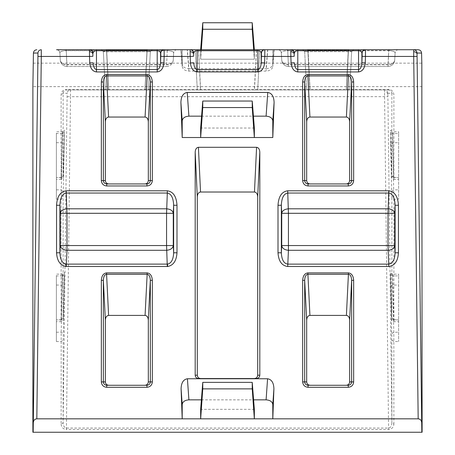 <?xml version="1.0" encoding="UTF-8"?>
<svg xmlns="http://www.w3.org/2000/svg" width="455" height="455" viewBox="0 0 455 455"><rect width="100%" height="100%" fill="white"/><g stroke="black" fill="none" stroke-linecap="round" stroke-linejoin="round"><path stroke-width="0.34" stroke-dasharray="2.27 1.71" d="M66.373 428.058L66.345 429.486L388.587 429.486C391.795 429.15 393.558 427.382 393.888 424.179L391.88 422.78C391.687 425.982 390.589 427.74 388.587 428.058L66.373 428.058C64.394 427.711 63.308 425.954 63.12 422.78L63.12 340.141L64.468 274.655L63.12 318.312L63.12 197.783L64.468 132.297L63.12 175.954L63.12 93.309C63.313 91.307 64.411 90.204 66.413 89.993L388.587 89.993L66.413 89.993L66.413 89.407C63.205 89.737 61.442 91.506 61.112 94.708L61.112 177.353C61.112 179.862 61.141 179.913 61.186 177.513L62.312 133.537C62.403 131.182 62.449 131.233 62.454 133.696L61.112 199.182L61.112 319.711C61.112 322.22 61.141 322.276 61.186 319.871L62.312 275.895C62.403 273.54 62.449 273.591 62.454 276.054L61.186 332.218L61.112 424.179L63.12 422.78L67.147 93.309L63.12 93.309L61.112 94.708M388.587 89.407L388.627 89.993C390.606 90.221 391.692 91.324 391.88 93.309L393.888 94.708C393.569 91.535 391.823 89.766 388.655 89.407L66.413 89.407M66.02 50.59L66.231 49.731L56.545 49.731L66.254 49.731L66.254 50.71C62.329 50.801 60.214 51.529 59.895 52.911L60.276 60.145L59.895 52.911C60.179 51.495 62.221 50.721 66.02 50.59L65.912 49.731M167.52 50.59C171.319 50.721 173.361 51.495 173.645 52.911L173.27 60.145L173.645 52.911C173.327 51.529 171.211 50.801 167.292 50.71L66.254 50.71L66.976 64.542L166.564 64.542C170.5 64.371 172.729 62.904 173.27 60.145C172.724 63.04 170.494 64.587 166.564 64.781L66.976 64.781C63.046 64.587 60.816 63.04 60.276 60.145C60.811 62.904 63.046 64.371 66.976 64.542L66.976 66.51L166.564 66.51L66.976 66.51C63.086 66.129 60.851 64.013 60.276 60.145C60.851 64.013 63.086 66.129 66.976 66.51L66.231 50.59L167.52 50.59L167.628 49.731L167.309 49.731L176.995 49.731L167.628 49.731M176.995 49.731C175.056 49.919 173.935 50.977 173.645 52.911C173.935 50.977 175.056 49.919 176.995 49.731L56.545 49.731C58.49 49.919 59.605 50.977 59.895 52.911C59.605 50.977 58.49 49.919 56.545 49.731M388.979 50.59C392.779 50.721 394.821 51.495 395.105 52.911L394.724 60.145L395.105 52.911C394.821 51.569 392.784 50.835 388.997 50.71L287.463 50.71C283.675 50.835 281.639 51.569 281.355 52.911C281.065 50.977 279.944 49.919 278.005 49.731L287.708 49.731L278.005 49.731C279.944 49.919 281.065 50.977 281.355 52.911L281.73 60.145L281.355 52.911C281.639 51.495 283.681 50.721 287.48 50.59L287.691 49.731L398.455 49.731L388.769 49.731L388.979 50.59L389.088 49.731M398.455 49.731C396.51 49.919 395.395 50.977 395.105 52.911C395.395 50.977 396.51 49.919 398.455 49.731M388.746 49.731L388.024 64.542C391.954 64.371 394.189 62.904 394.724 60.145C394.184 63.04 391.954 64.587 388.024 64.781L288.436 64.781C284.506 64.587 282.276 63.04 281.73 60.145C282.271 62.904 284.5 64.371 288.436 64.542L388.024 64.542L388.024 66.51L288.436 66.51L388.024 66.51L388.769 50.59L287.691 50.59L288.436 66.51C284.546 66.129 282.31 64.013 281.73 60.145C282.31 64.013 284.546 66.129 288.436 66.51L287.708 49.731M307.722 50.295L348.604 50.295L351.647 51.637L349.639 89.993L346.278 89.993L348.285 49.731L353.66 49.731L302.666 49.731L353.66 49.731L351.647 51.637L349.639 89.993L346.278 89.993L348.285 49.731L302.666 49.731L304.679 51.637L306.687 89.993L349.639 89.993L351.647 51.637L304.679 51.637L306.687 89.993L349.639 89.993L351.647 51.637L304.679 51.637L307.722 50.295L348.604 50.295L351.647 51.637L353.66 49.731L307.842 49.731L307.842 50.295L307.842 49.731L302.666 49.731L304.679 51.637L307.722 50.295L307.654 49.731L307.722 50.295M353.66 49.731L351.647 51.637L353.66 49.731M106.396 50.295L106.516 49.731L101.34 49.731L152.334 49.731L101.34 49.731L152.334 49.731L150.321 51.637L148.313 89.993L105.361 89.993L108.597 89.993L106.516 49.731L147.158 49.731L147.158 50.295L150.321 51.637L148.313 89.993L105.361 89.993L108.597 89.993L106.516 50.295L147.278 50.295L150.321 51.637L103.353 51.637L105.361 89.993L103.353 51.637L105.361 89.993L103.353 51.637L106.396 50.295L147.158 50.295L145.077 89.993L108.597 89.993L148.313 89.993L150.321 51.637L106.715 51.745L103.353 51.637L106.396 50.295L106.328 49.731L106.396 50.295M152.334 49.731L147.158 49.731L145.077 89.993L148.313 89.993L150.321 51.637L152.334 49.731M62.312 275.895L56.374 275.895L56.374 341.54L56.374 274.155L62.415 274.155C64.127 273.262 64.786 272.681 64.4 272.426L64.326 274.473L62.312 275.895C62.403 273.54 62.449 273.591 62.454 276.054L64.468 274.655M398.625 275.895L398.625 274.155L392.585 274.155L392.688 275.895L398.625 275.895L398.625 341.54L398.625 275.895M62.312 133.537L56.374 133.537L56.374 199.182L56.374 131.796L62.415 131.796C64.127 130.903 64.786 130.323 64.4 130.067L64.326 132.115L62.312 133.537C62.403 131.182 62.449 131.233 62.454 133.696L64.468 132.297M398.625 133.537L398.625 131.796L392.585 131.796L392.688 133.537L398.625 133.537L398.625 199.182L398.625 133.537M274.109 49.731L272.79 66.606L274.098 49.731L267.58 49.731L266.095 68.711C270.139 68.409 272.374 66.834 272.801 63.973L272.801 49.731L274.109 49.731L197.129 49.731L200.655 49.731L202.765 22.75L202.765 29.256L200.655 59.218L200.655 49.731L181.09 49.731L182.199 63.973L182.199 49.731L180.902 49.731L182.199 66.345L182.199 49.731L180.902 49.731L182.199 66.345C182.626 69.206 184.861 70.781 188.905 71.082L266.095 71.082C270.139 70.781 272.374 69.206 272.801 66.345L272.801 49.731M187.42 49.731L181.09 49.731L182.199 63.973C182.626 66.834 184.861 68.409 188.905 68.711L187.42 49.731L267.58 49.731M182.199 49.731L180.902 49.731M198.551 49.731L200.661 89.993L197.299 89.993L200.53 89.993L198.42 49.731L195.189 49.731L259.811 49.731L256.58 49.731L254.47 89.993L257.701 89.993L254.339 89.993L256.449 49.731M198.42 49.731L256.58 49.731M358.534 49.731L297.792 49.731L358.534 49.731M157.208 49.731L96.466 49.731L157.208 49.731M200.53 89.993L254.47 89.993M200.661 89.993L254.339 89.993M310.048 89.993L346.278 89.993L306.687 89.993L304.679 51.637L302.666 49.731L304.679 51.637L306.687 89.993L310.048 89.993L308.046 49.731L310.048 89.993M422.115 86.638L32.885 86.638M422.115 432.25L32.885 432.25M33.175 63.154L421.825 63.154M198.551 378.566L256.449 378.566M146.954 385.271L106.715 385.271M146.954 183.945L106.715 183.945M308.046 385.271L348.285 385.271M308.046 183.945L348.285 183.945M253.674 49.731L254.345 59.218L254.345 49.731L252.235 22.75L202.765 22.75M195.189 49.731L197.299 89.993L195.189 49.731M257.701 89.993L259.811 49.731L257.701 89.993M201.4 399.848L253.6 399.848M254.345 409.335L200.655 409.335M254.345 128.026L200.655 128.026M201.582 116.162L253.418 116.162M252.235 22.75L252.235 29.256L254.345 59.218L200.655 59.218L200.655 49.731M188.905 68.711L266.095 68.711M201.326 49.731L200.655 59.218L254.345 59.218L254.345 49.731M272.79 64.235L273.91 49.731L272.79 64.235M252.235 29.256L202.765 29.256M393.888 424.179L393.814 332.218L392.688 285.058L392.688 275.895L393.814 319.871C393.859 322.276 393.888 322.22 393.888 319.711L393.888 199.182L392.688 142.699L392.688 133.537L393.814 177.513C393.859 179.913 393.888 179.862 393.888 177.353L398.625 177.513L393.814 177.513C393.859 179.913 393.888 179.862 393.888 177.353L393.888 94.708M61.186 177.513L56.374 177.513L61.112 177.353C61.112 179.862 61.141 179.913 61.186 177.513L63.2 176.091C63.916 177.103 63.222 178.178 61.135 179.315L56.374 179.315M393.814 319.871C393.859 322.276 393.888 322.22 393.888 319.711L398.625 319.871L393.814 319.871L391.8 318.426L390.532 274.655L391.88 340.141L391.88 422.78L387.853 93.309C387.62 91.307 386.5 90.204 384.498 89.993L388.587 429.486M61.186 319.871L56.374 319.871L61.112 319.711C61.112 322.22 61.141 322.276 61.186 319.871L63.2 318.454C63.916 319.461 63.222 320.536 61.135 321.674L56.374 321.674M106.715 51.745L108.722 89.993L106.715 51.745M146.954 49.731L146.954 51.745L146.954 49.731M103.353 51.637L101.34 49.731L103.353 51.637M348.485 49.731L346.403 89.993L348.485 49.731M394.724 60.145C394.149 64.013 391.914 66.129 388.024 66.51C391.914 66.129 394.149 64.013 394.724 60.145M173.27 60.145C172.69 64.013 170.454 66.129 166.564 66.51L167.309 49.731L166.564 66.51C170.454 66.129 172.69 64.013 173.27 60.145M61.112 424.179C61.431 427.353 63.177 429.122 66.345 429.486M388.627 89.993L388.655 89.407M287.48 50.59L287.372 49.731M388.997 50.71L389.122 49.731M287.463 50.71L287.338 49.731M348.604 50.295L348.672 49.731L348.604 50.295M147.278 50.295L147.346 49.731L147.278 50.295M56.374 285.058L62.312 285.058L64.326 286.457M390.674 286.457L392.688 285.058L398.625 285.058M56.374 142.699L62.312 142.699L64.326 144.099M387.853 93.309L391.88 93.309L391.8 176.068L390.532 132.297L390.674 144.099L392.688 142.699L398.625 142.699M387.836 94.293C387.597 92.883 386.477 92.103 384.481 91.961M391.88 340.141L393.888 341.54L398.625 341.54M390.674 144.099L391.88 197.783L393.888 199.182L398.625 199.182M56.374 199.182L61.112 199.182L63.12 197.783M56.374 341.54L61.112 341.54L63.12 340.141M66.413 429.486L70.502 96.705L387.853 96.665M391.88 197.783L391.88 318.312L390.6 272.426C390.686 273.142 391.346 273.722 392.585 274.155M267.767 49.731L266.095 71.082M188.905 71.082L187.232 49.731M309.923 89.993L307.842 50.295L309.923 89.993M67.147 96.665L70.502 96.705L70.502 89.993C68.5 90.204 67.38 91.307 67.147 93.309M391.8 191.254L393.814 189.854L398.625 189.854M56.374 189.854L61.186 189.854L63.2 191.254M391.8 333.612L393.814 332.218L398.625 332.218M56.374 332.218L61.186 332.218L63.2 333.612M144.952 89.993L146.954 51.745L144.952 89.993M61.112 177.353L63.12 175.954M391.88 175.954L393.888 177.353M393.814 177.513L391.8 176.091L390.6 130.067C390.686 130.784 391.346 131.364 392.585 131.796M392.688 133.537L390.674 132.115M61.112 319.711L63.12 318.312M391.88 318.312L393.888 319.711M392.688 275.895L390.674 274.473M391.8 176.091C392.642 178.081 389.998 176.694 393.865 179.315L398.625 179.315M391.8 318.454C392.642 320.439 389.998 319.052 393.865 321.674L398.625 321.674M63.2 176.091L64.326 132.115M63.2 318.454L64.326 274.473"/><path stroke-width="0.68" d="M66.003 264.122L167.537 264.122C171.325 263.297 173.361 259.521 173.645 252.792L176.995 252.792C176.466 260.874 173.355 265.441 167.662 266.493L65.878 266.493C60.191 265.441 57.08 260.874 56.545 252.792L59.895 252.792C60.179 259.521 62.216 263.297 66.003 264.122L65.878 266.493M66.254 266.499L66.976 250.301C63.046 249.92 60.811 248.339 60.276 245.552L60.276 213.298C60.816 210.665 63.046 209.169 66.976 208.805L166.564 208.805C170.494 209.169 172.724 210.665 173.27 213.298L173.27 245.552C172.729 248.339 170.5 249.92 166.564 250.301L66.976 250.301L66.976 245.552L166.564 245.552L166.564 213.298L66.976 213.298L66.976 245.552L60.276 245.552L59.895 252.792L59.895 205.262C60.208 197.806 62.318 193.733 66.231 193.045L66.976 213.298L60.276 213.298L59.895 205.262L56.545 205.262C57.085 196.435 60.316 191.612 66.231 190.799L66.231 193.045L167.309 193.045L167.309 190.799C173.224 191.612 176.455 196.435 176.995 205.262L176.995 252.792M89.47 51.694L89.521 49.731C91.489 49.925 92.61 51 92.877 52.962L92.877 56.318L89.521 56.443L89.47 51.694C91.415 51.83 92.536 52.575 92.826 53.946M190.133 51.694L190.184 49.731C192.152 49.925 193.273 51 193.54 52.962L193.54 56.318L190.184 56.443L190.133 51.694C192.078 51.83 193.199 52.575 193.489 53.946M290.796 51.694L290.847 49.731C292.815 49.925 293.936 51 294.203 52.962L294.203 56.318L290.847 56.443L290.796 51.694C292.741 51.83 293.862 52.575 294.152 53.946M66.254 49.731L418.179 49.731L358.534 49.731L358.534 50.71C360.479 50.846 361.594 51.597 361.884 52.962L361.884 62.824C361.594 66.925 360.479 69.171 358.534 69.569L358.534 50.71L297.792 50.71L297.792 69.569C295.847 69.171 294.732 66.925 294.442 62.824L291.092 62.949C291.666 68.409 293.902 71.412 297.792 71.941L358.534 71.941C362.425 71.412 364.66 68.409 365.234 62.949L361.884 62.824L362.123 56.318L365.479 56.443L365.234 62.949M287.708 49.731L274.098 49.731M180.902 49.731L176.995 49.731M56.545 49.731L89.766 49.731C91.734 49.925 92.848 51 93.116 52.962C93.406 51.597 94.521 50.846 96.466 50.71L96.466 69.569C94.521 69.171 93.406 66.925 93.116 62.824L89.766 62.949C90.34 68.409 92.575 71.412 96.466 71.941L157.208 71.941C161.098 71.412 163.334 68.409 163.908 62.949L160.558 62.824C160.268 66.925 159.153 69.171 157.208 69.569L157.208 50.71C159.153 50.846 160.268 51.597 160.558 52.962L160.558 62.824L160.797 56.318L164.153 56.443L163.908 62.949M66.231 49.731L89.766 49.731M257.871 49.731L267.767 49.731L257.871 49.731L257.871 50.71C259.816 50.846 260.931 51.597 261.221 52.962L261.221 62.824C260.931 66.925 259.816 69.171 257.871 69.569L257.871 50.71L197.129 50.71L197.129 69.569C195.184 69.171 194.069 66.925 193.779 62.824L190.429 62.949C191.003 68.409 193.238 71.412 197.129 71.941L257.871 71.941C261.762 71.412 263.997 68.409 264.571 62.949L261.221 62.824L261.46 56.318L264.816 56.443L264.571 62.949M388.769 49.731L358.534 49.731M187.42 378.765L188.905 399.848C184.861 400.15 182.626 401.725 182.199 404.586L181.09 388.769C181.289 382.735 183.399 379.402 187.42 378.765L267.58 378.765C271.601 379.402 273.711 382.735 273.91 388.769L272.801 418.827L418.179 418.827L413.709 56.443L365.479 56.443L365.479 49.731C363.511 49.925 362.39 51 362.123 52.962L361.884 52.962C362.152 51 363.266 49.925 365.234 49.731M89.766 62.949L89.521 56.443L41.291 56.443L36.821 418.827L272.801 418.827L272.801 404.586C272.374 401.725 270.139 400.15 266.095 399.848L267.58 378.765M181.09 388.769L182.199 418.827L182.199 404.586M195.189 152.118L195.189 375.21L197.299 375.21L197.299 196.839L195.189 152.118C195.383 149.194 196.463 147.591 198.42 147.301L256.58 147.301C258.537 147.591 259.617 149.194 259.811 152.118L259.811 375.21C259.595 377.229 258.474 378.35 256.449 378.566L198.551 378.566C196.526 378.35 195.405 377.229 195.189 375.21M180.902 102.449C181.101 96.415 183.211 93.082 187.232 92.45L188.905 116.162C184.861 116.463 182.626 118.044 182.199 120.905L180.902 102.449L182.199 137.518L200.655 137.518L200.655 128.026L202.765 101.05L202.765 107.556L200.655 137.518L272.801 137.518L272.801 120.905C272.374 118.044 270.139 116.463 266.095 116.162L267.767 92.45C271.789 93.082 273.899 96.415 274.098 102.449L272.801 137.518M187.232 92.45L267.767 92.45M417.064 56.397L413.709 56.443L413.692 51.694C415.688 51.842 416.803 52.615 417.047 54.026L421.825 432.25L32.885 432.25L32.885 86.638L33.425 53.042C33.681 51.04 34.813 49.936 36.821 49.731M421.825 432.25L422.115 432.25L421.825 63.154L421.575 53.042L417.064 53.042L417.047 54.026M261.46 56.318L261.46 52.962C261.727 51 262.848 49.925 264.816 49.731L264.816 56.443L290.847 56.443L291.092 62.949M160.797 56.318L160.797 52.962C161.064 51 162.185 49.925 164.153 49.731L164.153 56.443L190.184 56.443L190.429 62.949M202.765 388.866L200.655 418.827L200.655 409.335L202.765 382.359L202.765 388.866L252.235 388.866L254.345 418.827L254.345 409.335L252.235 382.359L202.765 382.359M418.179 49.731C420.187 49.936 421.319 51.04 421.575 53.042M197.299 375.21C197.515 377.229 198.636 378.35 200.661 378.566M254.339 378.566C256.364 378.35 257.485 377.229 257.701 375.21L257.701 196.839C257.507 193.915 256.427 192.311 254.47 192.021L256.58 147.301M198.42 147.301L200.53 192.021L254.47 192.021M200.53 192.021C198.573 192.311 197.493 193.915 197.299 196.839M144.952 385.271C146.976 385.061 148.097 383.94 148.313 381.916L148.313 320.053C148.114 317.232 147.039 315.685 145.077 315.406L108.597 315.406C106.635 315.685 105.554 317.232 105.361 320.053L103.353 280.331L101.34 280.331C101.653 275.827 103.376 273.347 106.516 272.898L147.158 272.898L147.158 274.291L106.516 274.291C104.553 274.632 103.501 276.646 103.353 280.331L103.353 381.916C103.564 383.94 104.69 385.061 106.715 385.271L146.954 385.271C148.984 385.061 150.11 383.94 150.321 381.916L150.321 280.331C150.173 276.646 149.121 274.632 147.158 274.291L145.077 315.406M106.715 385.271L106.715 387.285C103.456 386.966 101.664 385.175 101.34 381.916L105.361 381.916L105.361 320.053M105.361 381.916C105.577 383.94 106.697 385.061 108.722 385.271M144.952 183.945C146.976 183.735 148.097 182.614 148.313 180.589L148.313 121.701C148.114 118.88 147.039 117.333 145.077 117.049L108.597 117.049C106.635 117.333 105.554 118.88 105.361 121.701L103.353 81.98L101.34 81.98C101.653 77.469 103.376 74.99 106.516 74.54L147.158 74.54L147.158 75.94L106.516 75.94C104.553 76.275 103.501 78.288 103.353 81.98L103.353 180.589C103.564 182.614 104.69 183.735 106.715 183.945L146.954 183.945C148.984 183.735 150.11 182.614 150.321 180.589L150.321 81.98C150.173 78.288 149.121 76.275 147.158 75.94L145.077 117.049M106.715 183.945L106.715 185.958C103.456 185.64 101.664 183.848 101.34 180.589L105.361 180.589L105.361 121.701M105.361 180.589C105.577 182.614 106.697 183.735 108.722 183.945M307.842 272.898L309.923 315.406L346.403 315.406L348.485 272.898C351.624 273.347 353.347 275.827 353.66 280.331L353.66 381.916C353.336 385.175 351.544 386.966 348.285 387.285L348.285 385.271C350.31 385.061 351.436 383.94 351.647 381.916L351.647 280.331C351.499 276.646 350.447 274.632 348.485 274.291L307.842 274.291C305.879 274.632 304.827 276.646 304.679 280.331L302.666 280.331C302.979 275.827 304.702 273.347 307.842 272.898L348.485 272.898M309.923 315.406C307.961 315.685 306.886 317.232 306.687 320.053L304.679 280.331L304.679 381.916C304.89 383.94 306.016 385.061 308.046 385.271L348.285 385.271M348.285 387.285L308.046 387.285C304.782 386.966 302.99 385.175 302.666 381.916L306.687 381.916L306.687 320.053M306.687 381.916C306.903 383.94 308.024 385.061 310.048 385.271M346.278 385.271C348.302 385.061 349.423 383.94 349.639 381.916L349.639 320.053C349.446 317.232 348.365 315.685 346.403 315.406M307.842 74.54L309.923 117.049L346.403 117.049L348.485 74.54C351.624 74.99 353.347 77.469 353.66 81.98L353.66 180.589C353.336 183.848 351.544 185.64 348.285 185.958L348.285 183.945C350.31 183.735 351.436 182.614 351.647 180.589L351.647 81.98C351.499 78.288 350.447 76.275 348.485 75.94L307.842 75.94C305.879 76.275 304.827 78.288 304.679 81.98L302.666 81.98C302.979 77.469 304.702 74.99 307.842 74.54L348.485 74.54M309.923 117.049C307.961 117.333 306.886 118.88 306.687 121.701L304.679 81.98L304.679 180.589C304.89 182.614 306.016 183.735 308.046 183.945L348.285 183.945M348.285 185.958L308.046 185.958C304.782 185.64 302.99 183.848 302.666 180.589L306.687 180.589L306.687 121.701M306.687 180.589C306.903 182.614 308.024 183.735 310.048 183.945M346.278 183.945C348.302 183.735 349.423 182.614 349.639 180.589L349.639 121.701C349.446 118.88 348.365 117.333 346.403 117.049M33.175 432.25L37.936 56.397L37.936 53.042L33.425 53.042M421.575 422.143C421.319 420.141 420.187 419.038 418.179 418.827M36.821 418.827C34.813 419.038 33.681 420.141 33.425 422.143M188.905 399.848L201.4 399.848M253.6 399.848L266.095 399.848M252.235 101.05L252.235 107.556L254.345 137.518L254.345 128.026L252.235 101.05L202.765 101.05M188.905 116.162L201.582 116.162M253.418 116.162L266.095 116.162M182.199 137.518L182.199 120.905M252.235 382.359L252.235 388.866M254.345 49.731L252.235 22.75L252.235 29.256L202.765 29.256L201.326 49.731M252.235 29.256L253.674 49.731M200.655 49.731L202.765 22.75L202.765 29.256M252.235 22.75L202.765 22.75M252.235 107.556L202.765 107.556M108.597 315.406L106.516 272.898M147.158 272.898C150.298 273.347 152.021 275.827 152.334 280.331L150.321 280.331L148.313 320.053M152.334 280.331L152.334 381.916C152.01 385.175 150.218 386.966 146.954 387.285L146.954 385.271M108.597 117.049L106.516 74.54M147.158 74.54C150.298 74.99 152.021 77.469 152.334 81.98L150.321 81.98L148.313 121.701M152.334 81.98L152.334 180.589C152.01 183.848 150.218 185.64 146.954 185.958L146.954 183.945M349.639 121.701L351.647 81.98L353.66 81.98M308.046 185.958L308.046 183.945M349.639 320.053L351.647 280.331L353.66 280.331M308.046 387.285L308.046 385.271M291.092 49.731C293.06 49.925 294.175 51 294.442 52.962C294.732 51.597 295.847 50.846 297.792 50.71L297.792 49.731M190.429 49.731C192.397 49.925 193.511 51 193.779 52.962C194.069 51.597 195.184 50.846 197.129 50.71L197.129 49.731M264.571 49.731C262.603 49.925 261.488 51 261.221 52.962L261.46 52.962M163.908 49.731C161.94 49.925 160.825 51 160.558 52.962L160.797 52.962M281.355 252.792C281.673 259.714 283.789 263.49 287.708 264.127L388.746 264.127C392.671 263.49 394.786 259.714 395.105 252.792L398.455 252.792C397.909 261.159 394.673 265.731 388.746 266.499L287.708 266.499L288.436 250.301C284.5 249.92 282.271 248.339 281.73 245.552L281.73 213.298C282.276 210.665 284.506 209.169 288.436 208.805L388.024 208.805C391.954 209.169 394.184 210.665 394.724 213.298L394.724 245.552C394.189 248.339 391.954 249.92 388.024 250.301L288.436 250.301L288.436 245.552L388.024 245.552L388.024 213.298L288.436 213.298L288.436 245.552L281.73 245.552L281.355 252.792L278.005 252.792L278.005 205.262L281.355 205.262L281.355 252.792M388.746 266.499L388.024 245.552L394.724 245.552L395.105 252.792L395.105 205.262C394.792 197.806 392.682 193.733 388.769 193.045L287.691 193.045C283.778 193.733 281.668 197.806 281.355 205.262L281.73 213.298L288.436 213.298L287.691 190.799L388.769 190.799C394.684 191.612 397.915 196.435 398.455 205.262L398.455 252.792M167.292 266.499L166.564 245.552L173.27 245.552L173.645 252.792L173.645 205.262C173.332 197.806 171.222 193.733 167.309 193.045L166.564 213.298L173.27 213.298L173.645 205.262L176.995 205.262M388.769 190.799L388.024 213.298L394.724 213.298L395.105 205.262L398.455 205.262M167.537 264.122L167.662 266.493M413.692 51.694L413.709 49.731C415.711 49.936 416.831 51.04 417.064 53.042M146.954 387.285L106.715 387.285M101.34 381.916L101.34 280.331M146.954 185.958L106.715 185.958M101.34 180.589L101.34 81.98M302.666 180.589L302.666 81.98M302.666 381.916L302.666 280.331M66.231 190.799L167.309 190.799M56.545 252.792L56.545 205.262M278.005 205.262C278.545 196.435 281.776 191.612 287.691 190.799M287.708 266.499C281.787 265.731 278.551 261.159 278.005 252.792M37.936 53.042C38.169 51.04 39.289 49.936 41.291 49.731L41.291 56.443L37.936 56.397M259.811 152.118L257.701 196.839M257.701 375.21L259.811 375.21M273.91 388.769L272.801 404.586M274.098 102.449L272.801 120.905M197.129 71.941L197.129 69.569L257.871 69.569L257.871 71.941M193.54 56.318L193.54 52.962M92.877 56.318L92.877 52.962M96.466 71.941L96.466 69.569L157.208 69.569L157.208 71.941M157.208 49.731L157.208 50.71L96.466 50.71L96.466 49.731M297.792 71.941L297.792 69.569L358.534 69.569L358.534 71.941M294.203 56.318L294.203 52.962M362.123 56.318L362.123 52.962M349.639 180.589L353.66 180.589M349.639 381.916L353.66 381.916M148.313 180.589L152.334 180.589M148.313 381.916L152.334 381.916"/></g></svg>
